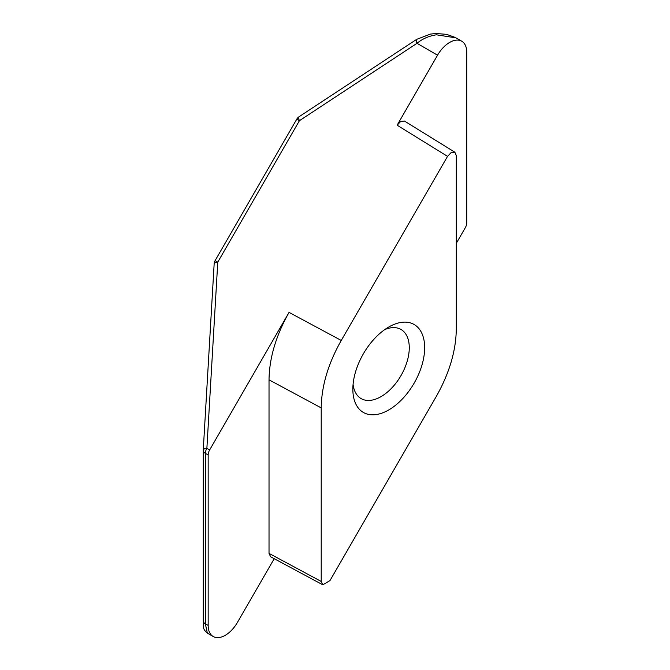 <?xml version="1.0" encoding="UTF-8"?>
<svg xmlns="http://www.w3.org/2000/svg" width="670" height="670" viewBox="0 0 670 670"><rect width="100%" height="100%" fill="white"/><g stroke="black" fill="none" stroke-linecap="round" stroke-linejoin="round"><path stroke-width="1" d="M388.751 327.019L388.751 327.019A50.778 29.321 -60 0 1 424.663 347.747A50.778 29.321 -60 0 1 388.751 409.94A50.778 29.321 -60 0 1 352.847 389.211A50.778 29.321 -60 0 1 388.751 327.019L388.751 327.019M353.082 384.362A39.898 23.04 120 0 0 361.113 398.591A39.898 23.04 120 0 0 381.062 396.615A39.898 23.04 120 0 0 407.125 361.457A39.898 23.04 120 0 0 401.012 329.481A39.898 23.04 120 0 0 384.672 329.64M400.76 121.379L404.454 121.052L454.855 152.216L451.161 152.542L447.535 156.37L397.134 125.206L400.76 121.379M321.215 407.896L269.022 379.831C269.323 357.981 276.007 335.503 289.063 312.387L341.256 340.452C328.2 363.567 321.516 386.046 321.215 407.896L321.215 581.451L322.781 584.809L329.975 580.58L436.254 396.506C449.31 373.391 455.994 350.913 456.295 329.062L456.295 155.499L454.855 152.216M456.295 243.327L465.248 227.817A7.253 4.188 120 0 0 466.756 222.758L466.756 52.294A24.179 13.961 120 0 0 461.747 41.222L455.901 37.855L436.455 34.806C428.909 35.954 422.427 38.785 417.008 43.316L437.56 55.183L397.134 125.206M461.747 41.222A24.179 13.961 120 0 0 449.654 42.419A24.179 13.961 120 0 0 437.56 55.183M289.063 312.387L209.668 449.913A7.253 4.188 120 0 0 208.169 454.964L208.169 625.428A24.179 13.961 120 0 0 213.177 636.5A24.179 13.961 120 0 0 237.356 622.539L274.214 558.696M322.781 584.809L270.588 556.745L269.022 553.386L321.215 581.451M269.022 379.831L269.022 553.386M341.256 340.452L447.535 156.37M208.169 454.964L205.372 453.356L205.372 623.82L207.323 633.125L213.177 636.5M214.157 263.938A7.253 2.194 3.3 0 1 214.157 263.804L203.261 449.972A7.253 7.253 0 0 0 203.245 450.391A7.253 4.188 -0 0 1 203.27 450.098A7.253 2.194 3.3 0 1 203.261 449.972A7.253 2.194 3.3 0 1 206.879 448.297L209.668 449.913M215.112 260.605L296.768 119.168A7.253 7.253 0 0 1 299.063 116.731A7.253 2.194 56.7 0 0 299.423 120.701L217.767 262.137L215.112 260.605A7.253 7.253 0 0 0 214.157 263.804A7.253 2.194 3.3 0 1 217.767 262.137L206.879 448.297A7.253 4.188 -60 0 0 205.372 453.356A7.253 4.188 -0 0 1 203.245 450.391L203.245 620.856A7.253 4.188 0 0 0 205.372 623.82L208.169 625.428M299.063 116.731L416.648 39.354A7.253 2.194 56.7 0 0 417.008 43.316L299.423 120.701L296.768 119.168M203.27 620.562A7.253 4.188 0 0 0 203.245 620.856C204.032 625.403 201.427 628.108 207.332 633.117M416.648 39.354L430.433 34.095L435.768 33.5L446.538 34.337L454.888 37.302"/></g></svg>
